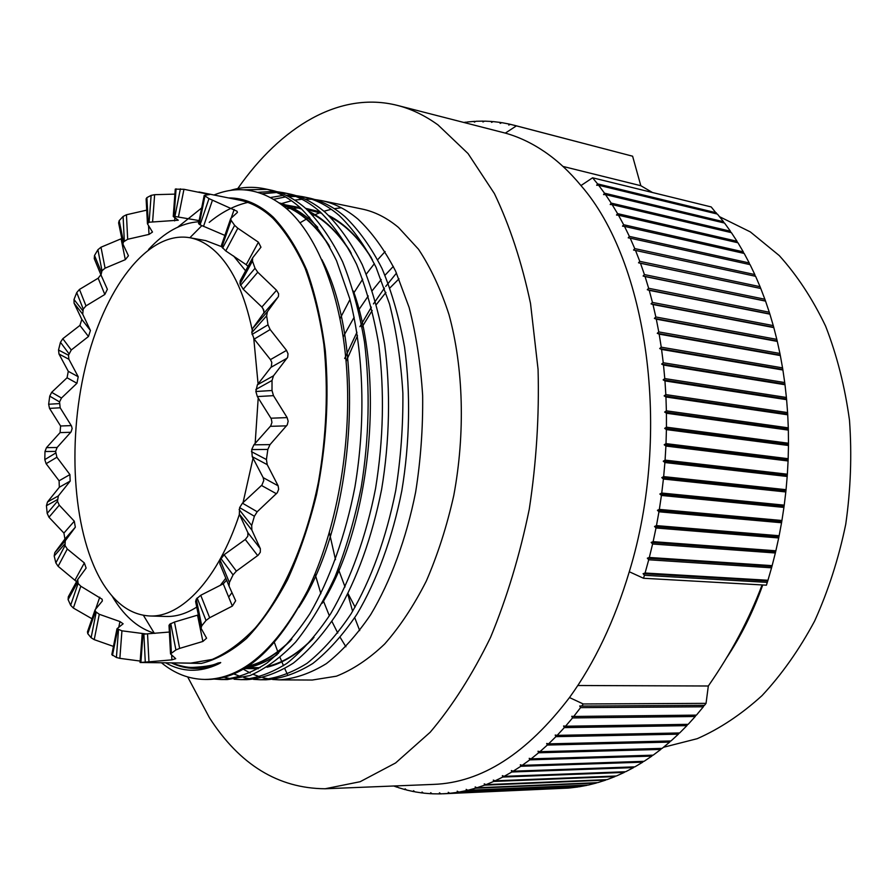 <?xml version="1.0" encoding="UTF-8"?>
<svg xmlns="http://www.w3.org/2000/svg" width="896" height="896" viewBox="0 0 896 896"><rect width="100%" height="100%" fill="white"/><g stroke="black" fill="none" stroke-linecap="round" stroke-linejoin="round"><path stroke-width="1.34" d="M240.912 679.638L246.77 679.672C261.968 678.642 277.491 673.12 293.328 663.13C308.896 650.53 323.523 633.898 337.187 613.211C357.202 578.648 372.008 537.387 381.618 489.418C389.626 441.336 390.723 390.275 384.653 344.254C379.478 314.854 372.008 288.333 362.253 264.678C351.422 243.219 339.192 225.87 325.55 212.621C314.194 202.832 302.154 196.594 289.408 193.928L283.629 192.718C296.251 195.339 308.258 201.578 319.67 211.434C333.357 224.762 345.654 242.379 356.574 264.275C366.296 288.232 373.677 314.922 378.728 344.344C384.552 391.518 383.499 439.544 375.57 488.421C366.341 535.92 350.482 579.858 330.691 613.693C317.027 634.301 302.467 650.832 287 663.298C271.309 673.176 255.942 678.619 240.912 679.638L234.08 679.224M231.078 678.81L224.112 677.242M221.267 679.538L227.226 679.571L249.794 675.629C265.395 668.875 280.672 657.709 295.602 642.107C309.949 624.266 323.109 602.459 335.082 576.677C346.08 548.811 354.794 518.963 361.234 487.144C369.163 437.965 370.261 389.648 364.515 342.194C359.52 312.603 352.206 285.779 342.574 261.699C331.733 239.702 319.525 222.018 305.939 208.634C294.56 198.733 282.621 192.494 270.133 189.918L264.264 188.698C276.808 191.307 288.702 197.557 299.958 207.424C313.544 220.864 325.752 238.661 336.571 260.803L349.742 298.67C363.821 353.45 365.87 421.982 354.917 487.032C345.61 535.102 329.717 579.51 309.926 613.626C296.251 634.368 281.87 650.888 266.762 663.174C251.406 673.008 236.242 678.462 221.267 679.538L214.301 679.09M279.261 679.862L312.211 680.042L336.414 676.189C352.834 669.715 368.917 658.997 384.642 644.034C399.896 626.707 413.762 605.752 426.261 581.157C437.696 554.803 446.858 526.299 453.746 495.645C465.405 433.294 463.467 367.517 448.986 314.586C440.776 289.318 430.629 267.534 418.51 249.245L398.485 227.45C386.893 217.795 374.73 211.646 362.006 209.026L321.451 200.592C334.376 203.302 346.606 209.518 358.131 219.251C372.053 232.467 384.541 249.76 395.595 271.118L409.125 307.474C416.136 334.454 420.638 363.832 422.654 395.595C423.013 428.12 420.683 460.253 415.654 491.994C406.414 538.642 390.499 581.65 370.653 614.701C356.899 634.939 342.138 651.246 326.39 663.622C310.386 673.422 294.683 678.843 279.261 679.862L272.619 679.482M269.741 679.112L262.987 677.723M260.053 676.872L253.176 674.341M250.186 672.974L243.208 669.144M260.243 679.75L266 679.784C281.322 678.754 296.946 673.31 312.861 663.454C328.53 651 343.213 634.592 356.922 614.23C376.69 580.978 392.571 537.712 401.811 490.773C409.752 443.184 410.749 392.717 404.566 347.155C399.325 318.147 391.832 291.962 382.066 268.632C371.078 247.162 358.669 229.802 344.848 216.541C333.39 206.786 321.227 200.558 308.381 197.87L302.691 196.683C315.515 199.371 327.634 205.598 339.058 215.376C352.789 228.581 365.109 245.851 376.018 267.21L389.525 304.046C396.491 331.419 400.938 361.133 402.875 393.21C403.166 426.104 400.781 458.584 395.707 490.661C386.098 538.328 371.246 579.342 351.154 613.693C337.434 634.245 322.739 650.776 307.082 663.298C291.166 673.232 275.542 678.72 260.243 679.75L253.512 679.358M250.578 678.966L243.712 677.488M240.722 676.592L233.733 673.904M229.992 190.523C241.304 187.006 252.728 186.402 264.264 188.698M204.714 679.437C241.987 679.213 276.315 649.533 307.698 590.386C277.245 649.544 243.802 679.235 207.368 679.459L204.714 679.437C189.045 679.168 174.63 673.602 161.459 662.76M243.365 189.818L267.176 189.37M270.592 197.501L282.856 195.462M285.981 195.283L293.026 195.373M295.971 195.63L302.691 196.683M305.514 197.333L298.749 196.56M295.758 196.426L288.646 196.616M285.51 196.918L273.784 199.282M257.958 192.326L273.795 191.419M276.819 191.666L283.629 192.718M286.541 193.39L279.619 192.618M276.573 192.506L262.248 193.749M280.638 203.84L291.491 200.738M294.694 200.133L301.952 199.27M305.01 199.125L311.931 199.27M314.843 199.528L321.451 200.592M300.014 222.79L309.669 217.179M313.051 215.522L320.712 212.352M323.938 211.254L331.24 209.294M334.32 208.678L341.286 207.771M307.698 590.386C336.56 529.85 351.4 446.846 346.875 372.176C342.474 298.682 318.349 236.174 286.642 208.69C263.267 189.336 239.053 184.778 213.987 195.003M179.346 662.973L201.253 663.454C216.395 659.691 231.493 651.37 246.534 638.467C261.285 622.966 274.96 603.378 287.56 579.69C299.253 553.952 308.907 525.605 316.546 494.648C326.323 446.096 329.258 398.182 325.326 350.896C321.451 321.003 315.269 294.056 306.757 270.054C297.125 248.237 285.958 230.608 273.269 217.168C259.179 204.254 244.261 197.837 228.502 197.926M171.517 662.883C180.522 666.142 187.6 667.654 192.752 667.419C216.462 666.086 216.395 662.85 219.083 662.85C221.558 662.144 221.234 662.57 218.131 664.138C199.685 672.717 182.19 672.269 165.626 662.805M244.854 668.17C255.606 666.523 266.426 661.976 277.278 654.539M322.202 603.277C370.328 526.03 385.526 379.87 353.405 291.054M317.755 227.326C305.794 214.693 293.014 206.562 279.406 202.944M247.766 202.418C234.45 205.531 221.603 212.173 209.216 222.376M298.749 607.51C355.062 522.122 367.158 345.061 321.821 259.538M371.381 257.779C358.882 237.72 344.691 223.664 328.843 215.6M320.141 211.837L305.592 208.331M300.485 207.883L286.563 208.611M244.216 668.55L258.339 668.718M266.963 667.229C282.464 663.51 297.707 654.069 312.704 638.926M350.291 251.44C338.005 232.243 324.162 218.848 308.784 211.243M300.216 207.648L280.907 204.03M246.299 667.274C261.251 663.88 276.035 654.987 290.64 640.606M328.899 245.101C314.474 223.306 298.211 209.418 280.101 203.437M201.779 225.725L189.874 237.731M143.416 615.328L154.269 633.192M201.678 207.939L177.8 227.125M142.162 634.346L147.538 633.819L148.949 661.819L140.067 662.491L190.747 663.118L212.206 659.434C226.822 653.128 241.192 642.622 255.315 627.928C282.979 595.235 306.152 542.752 318.438 481.947C326.592 434.986 328.406 389.189 323.882 344.579C319.749 316.366 313.51 290.965 305.166 268.363C295.803 247.789 285.04 231.078 272.877 218.254C262.382 208.522 251.328 202.496 239.68 200.178L198.957 191.979M248.024 266.358L246.21 264.69L258.418 242.2L237.821 228.222L234.64 225.355L231.146 220.371L230.731 218.523L237.44 212.397L236.981 211.198L208.981 198.61L200.077 224.818L199.237 224.28L198.554 223.44L204.176 195.53M258.418 242.2L260.96 247.195L252.638 257.869L252.459 261.05L240.005 283.92L240.24 280.661L252.302 258.496M224.123 554.725L236.365 571.122L233.05 574.885L229.376 582.501L229.074 586.197L219.822 563.741L220.091 559.989L224.123 554.725L245.269 539.493L247.845 536.178L247.856 532.65L239.31 514.08L239.635 507.606L242.446 503.171L261.957 485.016L263.782 480.469L263.178 477.646L252.246 456.68L251.709 449.579L253.904 444.819L270.749 425.858L271.947 422.408L271.253 418.757L257.342 396.57L255.864 391.496L257.376 384.81L271.309 366.867L271.813 362.41L270.458 359.61L254.184 339.114L251.776 332.618L252.605 328.496L263.883 312.861L263.782 309.982L261.867 307.026L276.539 290.27L257.757 272.227L255.035 268.285L252.459 261.05M276.539 290.27L278.634 293.776L278.421 296.554L267.422 311.707L266.638 315.818L251.776 332.618M270.458 359.61L286.53 350.392L270.155 329.549L268.016 324.811L266.638 315.818M286.53 350.392L288.03 353.842L287.661 357.269L273.504 375.805L272.026 380.498L255.864 389.469M270.95 418.208L287.134 417.603L273.482 395.651L272.014 390.51L272.026 380.498M287.134 417.603L288.154 421.221L287.258 424.861L270.021 444.606L267.837 449.434L251.709 449.579M263.178 477.646L278.118 485.8L267.21 464.632L266.426 459.536L267.837 449.434M278.118 485.8L278.667 489.261L277.267 492.766L257.197 511.75L254.386 516.253L239.635 507.606M247.856 532.65L260.344 548.688L251.877 530.107L251.698 525.515L254.386 516.253M260.344 548.688L260.31 552.238L258.205 555.184L236.365 571.122M200.939 627.704L195.619 601.563L196.28 599.066L200.738 595.269L209.653 617.736L232.355 606.077L235.659 600.768L229.074 586.197M209.653 617.736L206.024 620.469L197.142 597.957M170.52 653.654L169.008 625.374L169.837 624.142L174.474 622.048L179.648 648.402L202.877 641.446L206.595 638.187L201.051 628.264L201.734 625.856L206.024 620.469M179.648 648.402L175.907 649.936L170.766 623.538M148.949 661.819L171.909 659.848L175.706 658.661L170.542 653.923L175.907 649.936M199.125 220.595L174.048 216.317L173.242 216.485L178.259 220.214L149.106 222.219L147.448 223.798L152.488 232.064L149.005 234.405L127.68 239.277L123.514 241.864L122.909 244.026L128.43 255.763L125.317 259.661L105.09 268.173L101.998 270.738L101.002 275.016L107.374 289.285L104.821 294.482L85.994 305.894L83.238 309.098L82.701 314.194L90.418 330.478L88.469 336.504L71.254 350L68.488 355.242L68.902 359.274L78.21 376.734L76.955 383.264L61.477 398.026L59.55 401.912L60.178 407.792L71.534 426.048L72.139 428.534L71.075 431.894L57.098 447.496L55.619 451.416L56.896 457.251L69.922 474.589L70.179 481.096L58.341 495.925L57.478 501.256L59.27 505.165L74.301 521.203L75.331 527.206L65.274 540.781L65.038 545.563L67.301 549.013L84.336 562.934L86.128 568.075L77.717 579.51L78.086 583.43L80.797 586.23L102.144 599.245L102.357 600.958L95.11 609.784L95.469 611.531L99.277 614.286L119.941 621.555L123.133 623.795L117.006 628.712L121.934 630.818L119.862 658.358L140.179 661.058M119.862 658.358L116.413 657.474L118.485 629.91M111.81 654.562L116.413 657.474M99.277 614.286L94.226 639.643L113.445 646.408M94.226 639.643L91.112 637.728L96.163 612.349M94.965 610.198L87.461 631.859L87.786 633.696L91.112 637.728M104.821 294.482L98.168 278.208L100.878 274.736M101.002 275.016L94.259 258.642L94.517 255.494L97.899 249.738L100.979 247.218L121.789 238.515M122.797 243.477L118.608 222.902L119.19 220.651L123.099 216.462L126.448 214.76L146.72 210.146M147.437 223.474L146.115 198.867L146.888 197.624L151.122 195.384L154.638 194.678L174.899 194.13M173.242 216.395L175.269 189.123L183.96 189.291L209.731 194.51L204.198 195.395L208.981 198.61M80.797 586.23L73.36 608.048L91.997 618.778M73.36 608.048L70.65 605.282L68.107 599.614L68.309 596.792L77.392 580.104M76.552 581.638L58.117 566.294L55.854 562.89L54.197 556.002L54.813 552.63L64.926 539.022L63.918 533.064L48.978 517.25L47.186 513.397L46.435 505.702L47.488 501.984L59.326 487.245L59.091 480.794L46.122 463.702L44.8 459.614L44.979 451.506L46.48 447.642L60.088 432.6L60.592 425.992L49.526 408.397L48.653 404.253L49.739 396.144L51.666 392.325L67.054 377.776L68.286 371.325L58.979 353.998L58.531 350L60.458 342.283L62.81 338.699L79.912 325.427L81.827 319.446L74.077 303.184L74.01 299.522L76.731 292.578L79.464 289.43L98.168 278.208M261.867 307.026L243.242 289.274L240.005 283.92M246.21 264.69L225.758 250.914L221.894 247.061L221.514 245.101L230.597 218.915M224.874 235.413L200.077 224.818M198.901 221.738C181.25 222.914 164.461 232.176 148.534 249.514M111.922 595.806L114.307 599.682C125.72 617.602 139.261 628.835 154.941 633.382M200.738 595.269L223.25 583.822L226.598 580.194M174.474 622.048L198.341 614.914M147.538 633.819L169.366 632.038M121.934 630.818L145.79 633.92M228.67 597.094L231.974 592.637M233.554 255.954L245.605 270.816M262.808 308.134L264.051 312.122M225.781 578.2L220.214 585.458M196.739 607.074C186.368 613.648 176.154 616.784 166.107 616.47L149.598 615.966C181.395 617.725 218.221 579.029 239.422 514.304M252.078 329.437C244.832 295.21 233.453 270.043 217.941 253.938C209.082 244.922 199.629 239.501 189.594 237.686L205.834 240.643L221.659 246.68M189.594 237.686C146.944 230.552 103.589 289.755 85.243 367.506C66.741 445.323 73.304 536.402 103.443 584.36C116.211 604.363 131.589 614.902 149.598 615.966M243.051 502.634L253.042 458.181M255.158 443.442L258.216 397.902M258.082 383.914L253.781 338.587M171.36 662.883C186.032 669.872 201.622 670.298 218.131 664.138M187.701 676.973L209.462 717.774C239.646 764.736 278.208 788.402 325.136 788.76L360.136 781.715L395.606 762.955L430.181 732.256C452.368 706.048 472.483 674.43 490.549 637.392C506.957 597.722 519.87 554.96 529.29 509.085C536.39 462.314 539.314 415.755 538.07 369.421L530.522 303.475C521.786 262.226 509.746 225.59 494.402 193.581L468.059 153.574L438.01 124.925C424.85 115.45 411.309 108.942 397.376 105.403C339.539 90.698 280.762 126.907 237.776 188.574M325.136 788.76L433.63 784.392C481.432 782.645 526.714 753.704 569.486 697.558C594.586 662.861 614.522 620.928 629.283 571.749C672.314 431.816 647.259 261.33 580.966 185.562C569.632 171.864 557.57 160.63 544.779 151.872C531.989 143.147 518.829 136.898 505.322 133.112L516.387 125.877L632.61 156.206L640.819 185.707L562.957 166.432M716.811 213.931L711.211 206.942L592.592 177.8L580.966 185.562M652.456 192.506L640.819 185.707M393.714 785.994L397.04 787.181L396.894 786.386L398.238 787.584L405.283 789.678L405.126 788.827L406.515 790.003L413.683 791.616L413.515 790.709L414.926 791.851L422.218 792.971L422.027 792.019L423.483 793.128L430.886 793.733L430.674 792.725L432.163 793.8L439.656 793.89L439.421 792.826L440.955 793.856L448.515 793.43L448.258 792.31L449.826 793.307L457.464 792.333L457.184 791.168L458.786 792.109L466.48 790.586L466.166 789.376L467.802 790.283L475.53 788.2L475.194 786.934L476.862 787.797L484.613 785.154L484.243 783.843L485.957 784.65L493.707 781.435L493.304 780.08L495.051 780.83L502.79 777.056L502.354 775.656L504.123 776.35L511.851 771.994L511.37 770.56L513.173 771.198L520.845 766.27L520.33 764.792L522.166 765.363L529.771 759.864L529.211 758.352L531.082 758.867L538.608 752.786L538.003 751.251L539.896 751.699L547.322 745.058L546.683 743.478L548.587 743.859L555.901 736.658L555.206 735.056L557.144 735.37L564.312 727.619L563.584 725.984L565.533 726.23L572.544 717.931L571.76 716.285L573.731 716.464L580.563 707.627L579.734 705.97L581.717 706.07L583.24 703.976L569.486 697.558M643.53 578.267L644.414 575.288L767.29 582.378L766.416 585.178L643.53 578.267L629.283 571.749M644.414 575.288L643.093 573.675L645.075 573.026L648.726 559.776L647.349 558.186L649.32 557.469L652.602 543.995L651.168 542.438L653.128 541.654L656.006 527.979L654.539 526.467L656.466 525.616L658.952 511.784L657.44 510.306L659.344 509.398L661.416 495.454L659.859 494.021L661.741 493.046L663.41 479.024L661.808 477.635L663.656 476.605L664.899 462.538L663.253 461.205L665.078 460.118L665.907 446.051L664.216 444.763L666.008 443.621L666.411 429.598L664.686 428.366L666.445 427.179L666.422 413.224L664.664 412.059L666.378 410.827L665.941 396.984L664.149 395.875L665.829 394.61L664.966 380.912L663.152 379.87L664.776 378.571L663.499 365.053L661.662 364.078L663.253 362.746L661.573 349.44L659.702 348.544L661.248 347.178L659.165 334.13L657.272 333.301L658.773 331.912L656.298 319.155L654.394 318.394L655.838 316.982L652.982 304.539L651.056 303.856L652.456 302.434L649.23 290.338L647.293 289.722L648.648 288.277L645.064 276.562L643.115 276.024L644.414 274.579L640.483 263.256L638.534 262.797L639.778 261.341L635.522 250.443L633.562 250.051L634.76 248.595L630.19 238.146L628.219 237.832L629.373 236.387L624.501 226.397L622.541 226.162L623.638 224.717L618.475 215.208L616.515 215.051L617.568 213.618L612.136 204.602L610.187 204.512L611.184 203.101L605.506 194.6L603.557 194.589L604.509 193.189L598.606 185.214L596.669 185.27L597.565 183.882L592.592 177.8M287.37 674.296L284.794 668.696M283.483 665.728L280.067 657.563M278.443 653.464L274.389 642.499M397.376 105.403L505.322 133.112M463.87 122.45L466.099 122.147L465.797 122.886L467.354 121.99L474.678 121.341L474.354 122.136L475.944 121.274L483.291 121.117L482.944 121.957L484.557 121.128L491.926 121.486L491.546 122.371L493.192 121.587L500.55 122.461L500.136 123.402L501.816 122.651L509.163 124.051L508.715 125.037L510.429 124.342L516.387 125.877M577.808 685.507L708.322 686L706.048 703.36L583.24 703.976M767.29 582.378L767.95 580.261L645.075 573.026M767.95 580.261L771.557 567.806L648.726 559.776M771.557 567.806L772.139 565.645L649.32 557.469M772.139 565.645L775.354 552.989L652.602 543.995M775.354 552.989L775.869 550.794L653.128 541.654M775.869 550.794L778.691 537.958L656.006 527.979M778.691 537.958L779.139 535.73L656.466 525.616M779.139 535.73L781.547 522.749L658.952 511.784M781.547 522.749L781.928 520.498L659.344 509.398M781.928 520.498L783.922 507.405L661.416 495.454M783.922 507.405L784.235 505.142L661.741 493.046M784.235 505.142L785.814 491.96L663.41 479.024M785.814 491.96L786.05 489.686L663.656 476.605M786.05 489.686L787.192 476.47L664.899 462.538M787.192 476.47L787.36 474.197L665.078 460.118M787.36 474.197L788.077 460.97L665.907 446.051M788.077 460.97L788.166 458.696L666.008 443.621M788.166 458.696L788.469 445.502L666.411 429.598M788.469 445.502L788.48 443.229L666.445 427.179M788.48 443.229L788.346 430.102L666.422 413.224M788.346 430.102L788.29 427.84L666.378 410.827M788.29 427.84L787.73 414.814L665.941 396.984M787.73 414.814L787.595 412.574L665.829 394.61M787.595 412.574L786.61 399.672L664.966 380.912M786.61 399.672L786.397 397.466L664.776 378.571M786.397 397.466L784.997 384.731L663.499 365.053M784.997 384.731L784.717 382.547L663.253 362.746M784.717 382.547L782.902 370.014L661.573 349.44M782.902 370.014L782.555 367.875L661.248 347.178M782.555 367.875L780.338 355.566L659.165 334.13M780.338 355.566L779.923 353.461L658.773 331.912M779.923 353.461L777.302 341.41L656.298 319.155M777.302 341.41L776.821 339.36L655.838 316.982M776.821 339.36L773.819 327.6L652.982 304.539M773.819 327.6L773.27 325.595L652.456 302.434M773.27 325.595L769.888 314.149L649.23 290.338M769.888 314.149L769.283 312.211L648.648 288.277M769.283 312.211L765.542 301.112L645.064 276.562M765.542 301.112L764.859 299.23L644.414 274.579M764.859 299.23L760.771 288.49L640.483 263.256M760.771 288.49L760.043 286.675L639.778 261.341M760.043 286.675L755.619 276.315L635.522 250.443M755.227 276.237L754.824 274.568L634.76 248.595M754.824 274.568L750.075 264.634L630.19 238.146M749.661 264.544L749.235 262.954L629.373 236.387M749.235 262.954L744.184 253.445L624.501 226.397M743.736 253.344L743.288 251.843L623.638 224.717M743.288 251.843L737.957 242.771L618.475 215.208M737.464 242.659L737.005 241.259L617.568 213.618M737.005 241.259L731.394 232.646L612.136 204.602M730.878 232.523L730.408 231.202L611.184 203.101M730.408 231.202L724.55 223.07L605.506 194.6M723.99 222.936L723.52 221.715L604.509 193.189M723.52 221.715L717.416 214.077L598.606 185.214M510.362 124.365L509.163 124.051M501.626 122.741L500.55 122.461M492.89 121.733L491.926 121.486M484.154 121.341L483.291 121.117M475.451 121.542L474.678 121.341M466.782 122.326L466.099 122.147M397.757 787.147L397.04 787.181M406.09 789.645L405.283 789.678M414.59 791.582L413.683 791.616M423.226 792.926L422.218 792.971M432.006 793.688L430.886 793.733M440.91 793.834L439.656 793.89M443.094 793.789L568.602 788.066L448.515 793.43M457.464 792.333L577.808 786.99L569.946 787.942L449.826 793.307M466.48 790.586L587.082 785.322L579.174 786.789L458.786 792.109M475.53 788.2L596.378 783.026L588.448 785.019L467.802 790.283M484.613 785.154L605.696 780.114L597.755 782.634L476.862 787.797M493.707 781.435L615.014 776.574L607.074 779.632L485.957 784.65M502.79 777.056L624.31 772.408L616.381 776.003L495.051 780.83M511.851 771.994L633.55 767.603L625.666 771.736L504.123 776.35M520.845 766.27L642.734 762.171L634.906 766.842L513.173 771.198M529.771 759.864L651.84 756.101L644.078 761.32L522.166 765.363M538.608 752.786L660.822 749.414L653.162 755.16L531.082 758.867M547.322 745.058L669.682 742.101L662.133 748.384L539.896 751.699M555.901 736.658L678.384 734.171L670.97 740.97L548.587 743.859M564.312 727.619L686.907 725.637L679.65 732.962L557.144 735.37M572.544 717.931L695.24 716.509L688.15 724.338L565.533 726.23M580.563 707.627L703.338 706.798L696.438 715.12L573.731 716.464M706.048 703.36L704.514 705.331L581.717 706.07M513.789 125.16L632.61 156.206M716.341 212.8L597.565 183.882M647.349 558.186L771.792 566.418M708.322 686C731.192 653.117 749.123 619.427 762.093 584.931M703.338 706.798L704.088 705.331M695.24 716.509L695.99 715.12M686.907 725.637L687.658 724.338M678.384 734.171L679.123 732.962M669.682 742.101L670.398 740.992M660.822 749.414L661.517 748.395M651.84 756.101L652.501 755.182M642.734 762.171L643.373 761.342M633.55 767.603L634.144 766.875M624.31 772.408L624.848 771.77M663.488 747.286L697.256 738.674C719.757 728.762 741.339 714.414 762.014 695.632C781.794 674.43 799.333 649.555 814.632 621.029C828.307 590.766 838.678 558.51 845.746 524.238C850.718 489.418 851.973 454.787 849.498 420.336C844.906 386.646 836.942 355.253 825.608 326.144C812.571 298.872 797.126 275.352 779.274 255.584L750.322 231.896L719.589 216.72M344.669 358.501L356.955 332.27M359.912 326.693L371.358 307.171M373.442 303.912L384.451 288.109M385.717 286.418L396.502 273.078M359.688 630.594L354.738 617.68M352.61 611.307L347.794 594.093M345.901 646.766L340.256 637.515M337.77 633.046L331.923 621.443M329.37 615.821L323.434 601.003M320.88 593.69L315.045 573.877M393.322 266.403L384.989 275.251M381.248 279.518L372.277 290.595M368.256 295.982L358.534 310.195M354.155 317.229L343.202 336.84M340.043 318.64L349.978 299.533M353.92 292.779L362.678 279.227M366.296 274.12L374.36 263.693M377.698 259.717L385.112 251.552M399.011 278.824L389.928 287.918M385.93 292.421L376.421 304.472M372.198 310.509L362.062 327.074M357.504 335.664L346.091 361.547M329.381 532.661L335.496 559.664M338.307 568.904L345.05 586.936M348.04 593.611L355.074 607.107M643.093 573.675L767.592 580.955M651.168 542.438L775.555 551.645M654.539 526.467L778.837 536.648M657.44 510.306L781.648 521.494M659.859 494.021L783.978 506.195M661.808 477.635L785.826 490.818M663.253 461.205L787.17 475.384M664.216 444.763L788.01 459.95M664.686 428.366L788.357 444.539M664.664 412.059L788.2 429.206M664.149 395.875L787.55 413.997M663.152 379.87L786.397 398.933M661.662 364.078L784.762 384.059M659.702 348.544L782.645 369.421M657.272 333.301L780.046 355.051M654.394 318.394L777 340.973M651.056 303.856L773.494 327.242M647.293 289.722L769.541 313.869M643.115 276.024L765.184 300.91M638.534 262.797L760.402 288.366M231.213 218.008L234.181 209.462M85.994 305.894L79.464 289.43M76.731 292.578L83.238 309.098M58.531 350L68.488 355.242M60.458 342.283L68.891 353.64M48.653 404.253L59.326 403.592M49.739 396.144L59.55 401.912M44.8 459.614L55.586 453.096M44.979 451.506L55.619 451.416M47.186 513.397L57.478 501.256M46.435 505.702L57.322 499.666M55.854 562.89L65.038 545.563M54.197 556.002L64.691 544.13M70.65 605.282L78.086 583.43M68.107 599.614L77.549 582.266M87.786 633.696L95.469 611.531M112.437 655.469L117.667 629.518M145.275 662.099L143.886 634.088M140.885 662.446L142.979 634.178M171.382 652.803L169.837 624.142M201.734 625.856L196.28 599.066M233.05 574.885L220.842 558.421M229.376 582.501L220.091 559.989M251.698 525.515L239.098 509.488M266.426 459.536L251.429 451.64M272.014 390.51L255.864 391.496M268.016 324.811L252.045 334.454M255.035 268.285L240.52 285.398M231.146 220.371L221.894 247.061M234.64 225.355L222.6 248.091M204.915 196.112L199.237 224.28M176.086 188.832L174.048 216.317M180.398 188.854L174.933 216.35M146.888 197.624L148.232 222.656M151.122 195.384L149.106 222.219M119.19 220.651L123.514 241.864M123.099 216.462L124.32 241.013M94.517 255.494L101.293 271.925M97.899 249.738L101.998 270.738M74.01 299.522L82.667 310.531M68.902 359.274L58.979 353.998M105.09 268.173L100.979 247.218M125.317 259.661L121.094 238.829M127.68 239.277L126.448 214.76M149.005 234.405L148.523 225.478M152.622 221.491L154.638 194.678M174.619 220.898L174.877 217.504M178.483 216.765L183.96 189.291M205.845 194.958L206.136 193.502M203.504 226.442L212.43 200.267M225.758 250.914L237.821 228.222M243.242 289.274L257.757 272.227M263.48 313.634L278.197 296.923M252.605 328.496L267.422 311.707M254.184 339.114L270.155 329.549M271.006 367.315L287.112 358.187M257.376 384.81L273.504 375.805M257.342 396.57L273.482 395.651M270.379 426.328L286.552 425.846M253.904 444.819L270.021 444.606M252.246 456.68L267.21 464.632M261.52 485.486L276.416 493.741M242.446 503.171L257.197 511.75M239.31 514.08L251.877 530.107M245.269 539.493L257.701 555.598M223.25 583.822L232.355 606.077M197.546 615.205L202.877 641.446M171.651 655.11L171.909 659.848M119.941 621.555L118.754 627.435M99.747 597.206L95.603 609.179M84.336 562.934L75.051 580.037M67.301 549.013L58.117 566.294M65.274 540.781L54.813 552.63M75.331 527.206L64.926 539.022M74.301 521.203L63.918 533.064M59.27 505.165L48.978 517.25M58.341 495.925L47.488 501.984M70.179 481.096L59.326 487.245M69.922 474.589L59.091 480.794M56.896 457.251L46.122 463.702M57.098 447.496L46.48 447.642M70.75 432.286L60.088 432.6M71.266 425.6L60.592 425.992M60.178 407.792L49.526 408.397M61.477 398.026L51.666 392.325M76.955 383.264L67.054 377.776M78.21 376.734L68.286 371.325M71.254 350L62.81 338.699M88.469 336.504L79.912 325.427M90.418 330.478L81.827 319.446M82.701 314.194L74.077 303.184M762.754 584.976C752.942 612.17 740.768 636.642 726.23 658.392M140.078 662.48L142.162 634.323M111.81 654.55L116.962 628.914M372.389 259.717C360.046 239.501 346.069 225.322 330.467 217.179M321.765 213.304L307.093 209.664M245.84 667.565L260.086 667.666M268.755 666.075C284.021 662.267 299.096 652.702 313.981 637.381M351.266 253.288C339.136 233.968 325.517 220.461 310.386 212.8M301.784 209.082C288.848 205.072 289.162 206.102 282.666 205.374M248.024 666.154C262.741 662.693 277.357 653.688 291.85 639.15M329.818 246.826C315.728 225.131 299.88 211.221 282.296 205.094"/></g></svg>
